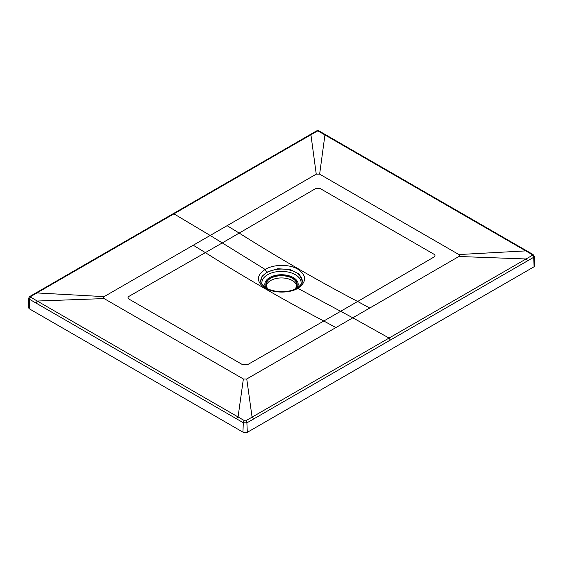 <?xml version="1.0" encoding="UTF-8"?>
<svg xmlns="http://www.w3.org/2000/svg" width="563" height="563" viewBox="0 0 563 563"><rect width="100%" height="100%" fill="white"/><g stroke="black" fill="none" stroke-linecap="round" stroke-linejoin="round"><path stroke-width="0.84" d="M296.694 288.235C300.607 285.497 302.465 283.175 302.275 281.275L299.333 274.237L290.072 269.494L277.791 268.734L266.792 272.182L262.034 276.356L260.725 281.24C260.458 282.584 261.985 284.639 265.307 287.404C273.449 292.971 289.424 292.88 296.694 288.235L297.869 288.34C289.291 293.471 273.66 293.232 265.124 288.108C256.165 281.852 256.165 275.624 265.131 269.438C273.709 264.202 289.34 263.998 297.876 269.205C306.835 275.518 306.835 281.901 297.869 288.34L352.818 317.814L246.749 378.976L243.371 378.976L238.065 416.965L244.511 420.688L245.679 420.842L532.464 255.271L532.19 254.596L318.489 131.221L317.321 131.059L30.536 296.631L30.81 297.306L238.065 416.965A1.71 0.985 120 0 0 236.84 419.006L243.3 422.729L246.89 422.869L247.312 432.328C245.426 432.905 243.976 432.841 242.942 432.138L29.227 308.749L28.15 307.215M294.583 289.291A15.384 8.881 0 0 0 296.884 284.618A15.384 8.881 0 0 0 292.38 278.34A15.384 8.881 0 0 0 270.62 278.34A15.384 8.881 0 0 0 266.116 284.618A15.384 8.881 0 0 0 268.037 288.918M296.764 285.722A15.384 8.881 0 0 0 292.38 280.543A15.384 8.881 0 0 0 270.62 280.543A15.384 8.881 0 0 0 266.236 285.722M28.15 307.25L28.699 298.101L29.586 299.34L29.227 308.749M30.81 297.306A1.71 0.985 120.3 0 0 29.586 299.34L236.84 419.006M245.679 420.842A1.71 0.992 60.3 0 1 246.89 422.869L533.689 257.291L534.301 256.355L533.055 254.511L319.355 131.13A1.71 0.985 120.2 0 0 318.489 131.221M534.301 256.355L534.85 265.602L534.104 266.749L247.312 432.328M36.081 292.844A1.71 0.985 60 0 1 36.947 292.943L104.113 296.624C103.191 297.264 103.191 297.918 104.113 298.58L243.371 378.976M104.113 296.624L193.257 245.229L205.354 252.625L129.018 296.328C127.695 297.25 127.695 298.179 129.018 299.115L242.646 364.718L247.474 364.718L323.809 321.016L335.893 327.582M30.536 296.631A1.71 0.992 60.2 0 0 29.67 296.539L173.066 213.764L173.939 213.856L210.182 235.461L193.257 245.229M369.743 308.038L458.887 256.496C459.809 255.841 459.809 255.187 458.887 254.546L319.636 174.15L316.251 174.15L210.182 235.461L222.272 242.934L205.354 252.625C244.835 277.552 284.322 300.346 323.809 321.016L357.653 301.472L369.743 308.038L352.818 317.814L389.061 338.06L390.293 340.094M227.107 225.693L239.198 233.089C278.685 258.009 318.172 280.803 357.653 301.472L433.982 257.038C435.305 256.102 435.305 255.173 433.982 254.244L320.361 188.647L315.526 188.647L222.272 242.934L265.131 269.438L266.792 272.182M302.24 281.521A20.761 11.985 -0 0 0 289.811 270.078A20.761 11.985 -0 0 0 266.82 272.583A20.761 11.985 0 0 0 260.753 281.493M300.755 284.822A19.599 11.316 -0 0 0 290.677 272.696A19.599 11.316 -0 0 0 267.643 274.695A19.599 11.316 0 0 0 262.175 284.582M296.835 288.15A16.679 9.627 0 0 0 290.846 276.391A16.679 9.627 0 0 0 269.705 277.559A16.679 9.627 0 0 0 265.912 287.792M295.258 288.988A15.701 9.064 -0 0 0 290.93 277.369A15.701 9.064 -0 0 0 270.402 278.206A15.701 9.064 -0 0 0 267.411 288.615M242.942 432.138L243.3 422.729A1.71 0.992 -60.3 0 1 244.511 420.688M534.104 266.749L533.689 257.291A1.71 0.985 -120.3 0 0 532.464 255.271M36.046 303.077L37.271 301.036L104.113 298.58M246.749 378.976L252.076 417.148A1.71 0.985 60 0 1 253.301 419.175M173.066 213.764L310.051 134.67A1.71 0.985 60 0 1 310.924 134.768L316.251 174.15M458.887 256.496L526.053 258.973A1.71 0.985 60 0 1 527.278 261M532.19 254.596A1.71 0.992 -60.2 0 1 533.055 254.504M458.887 254.546L525.729 250.887A1.71 0.985 -60 0 1 526.602 250.788M319.636 174.15L324.935 134.958L325.801 134.86M317.321 131.059A1.71 0.985 -120.2 0 0 316.455 130.968L310.051 134.67M29.67 296.539L28.699 298.101M319.348 131.13C318.764 130.595 317.799 130.539 316.455 130.968"/></g></svg>
